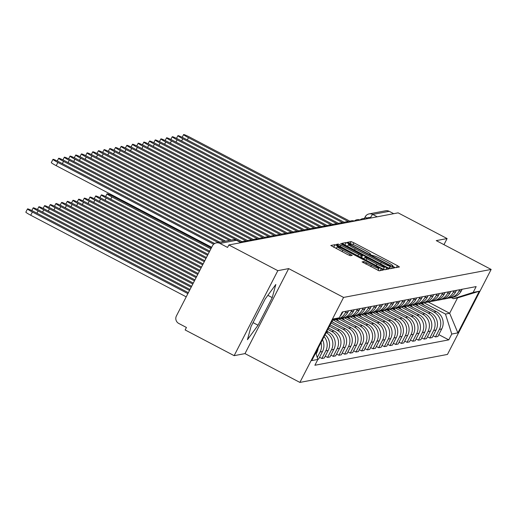 <?xml version="1.0" encoding="UTF-8"?>
<svg xmlns="http://www.w3.org/2000/svg" width="517" height="517" viewBox="0 0 517 517"><rect width="100%" height="100%" fill="white"/><g stroke="black" fill="none" stroke-linecap="round" stroke-linejoin="round"><path stroke-width="0.78" d="M393.715 266.856L395.654 267.696L399.454 266.972L397.392 265.641L353.899 242.809L351.121 241.607L347.308 242.337L351.198 244.011A8.783 0.717 27.2 0 1 360.078 247.85L363.703 249.756A8.783 0.717 27.2 0 1 370.366 253.983A8.783 0.717 27.2 0 1 370.288 254.028L369.784 254.131L371.238 255.062L373.675 255.805A8.783 0.717 27.2 0 1 382.548 259.65L386.173 261.55A8.783 0.717 27.2 0 1 392.842 265.783A8.783 0.717 27.2 0 1 392.765 265.828L392.254 265.932L393.715 266.856M362.1 261.886L379.135 270.83L383.381 270.016L381.294 268.691L335.022 244.664L330.783 245.478L347.611 254.532L350.384 255.734L352.213 255.379L342.816 250.222A7.341 0.601 27.2 0 1 337.246 246.68A7.341 0.601 27.2 0 1 344.729 249.86L373.364 264.885A7.341 0.601 27.2 0 1 378.935 268.42A7.341 0.601 27.2 0 1 371.452 265.247L363.903 261.544L362.081 261.925M343.572 297.424L288.673 268.607L277.823 270.669L228.837 244.955L398.109 212.849L447.102 238.557L436.251 240.618L491.15 269.435L343.572 297.424L299.892 382.418L447.47 354.429L491.15 269.435M387.479 267.522L390.251 268.717L394.465 267.922L392.409 266.585L348.91 243.753L346.138 242.551L341.899 243.365L387.479 267.522M388.913 268.976L384.693 269.771L381.921 268.575L336.341 244.418L338.17 244.063L340.942 245.265L361.357 255.728L362.579 255.482L360.498 254.164L342.131 244.522L340.671 243.597L342.629 244.425L388.913 268.976M277.823 270.669L234.143 355.664L185.151 329.949L186.424 327.474L178.792 323.468A5.59 5.545 -100.7 0 1 176.42 315.926L212.461 245.795A5.59 5.545 -100.7 0 1 216.339 242.887L232.831 239.759A5.59 5.545 79.3 0 1 236.418 240.295L219.932 243.423A5.59 5.545 -100.7 0 0 216.339 242.887M234.143 355.664L244.993 353.609L299.892 382.418M228.837 244.955L227.564 247.43L219.932 243.423M364.304 218.581L365.196 216.849A5.59 0.459 27.2 0 1 365.241 216.817A5.59 5.545 79.3 0 1 369.125 213.909L385.617 210.781A5.59 5.545 79.3 0 1 389.204 211.317L372.712 214.445A5.59 0.582 117.7 0 0 370.502 217.579M393.702 213.683L389.204 211.317M443.961 244.664L447.102 238.557M459.742 289.701L458.96 291.22A12.86 12.744 79.3 0 1 450.036 297.908L452.433 297.456A12.86 12.744 -100.7 0 0 461.364 290.761L462.14 289.249M418.395 303.912L433.879 312.035A12.86 12.744 79.3 0 1 439.347 329.381L441.751 328.928A12.86 12.744 -100.7 0 0 436.283 311.583L420.754 303.434M441.751 328.928L437.867 336.483L435.463 336.942L433.136 335.714M450.036 297.908A12.86 12.744 79.3 0 1 448.375 298.109M439.347 329.381L435.463 336.942M454.062 290.78L453.28 292.299A12.86 12.744 79.3 0 1 444.355 298.988L446.759 298.529A12.86 12.744 -100.7 0 0 455.684 291.84L456.466 290.321M427.456 336.793L429.782 338.015L432.186 337.562L436.07 330.001A12.86 12.744 -100.7 0 0 430.603 312.662L415.073 304.507M444.355 298.988A12.86 12.744 79.3 0 1 442.694 299.188M412.715 304.985L428.205 313.115A12.86 12.744 79.3 0 1 433.673 330.46L429.782 338.015M448.381 291.859L447.606 293.372A12.86 12.744 79.3 0 1 438.674 300.067L441.079 299.608A12.86 12.744 -100.7 0 0 450.003 292.919L450.785 291.401M421.775 337.872L424.108 339.094L426.506 338.635L430.396 331.08A12.86 12.744 -100.7 0 0 424.929 313.735L409.393 305.586M438.674 300.067A12.86 12.744 79.3 0 1 437.014 300.267M407.041 306.064L422.525 314.194A12.86 12.744 79.3 0 1 427.992 331.533L424.108 339.094M442.701 292.932L441.925 294.451A12.86 12.744 79.3 0 1 432.994 301.14L435.398 300.687A12.86 12.744 -100.7 0 0 444.329 293.992L445.105 292.48M416.101 338.945L418.427 340.173L420.832 339.714L424.716 332.16A12.86 12.744 -100.7 0 0 419.248 314.814L403.719 306.665M432.994 301.14A12.86 12.744 79.3 0 1 431.34 301.34M401.36 307.143L416.844 315.267A12.86 12.744 79.3 0 1 422.311 332.612L418.427 340.173M437.027 294.011L436.245 295.53A12.86 12.744 79.3 0 1 427.32 302.219L429.717 301.76A12.86 12.744 -100.7 0 0 438.649 295.071L439.424 293.559M410.42 340.024L412.747 341.246L415.151 340.793L419.035 333.232A12.86 12.744 -100.7 0 0 413.568 315.893L398.038 307.738M427.32 302.219A12.86 12.744 79.3 0 1 425.659 302.419M395.679 308.216L411.164 316.346A12.86 12.744 79.3 0 1 416.631 333.691L412.747 341.246M431.346 295.091L430.564 296.603A12.86 12.744 79.3 0 1 421.639 303.298L424.043 302.839A12.86 12.744 -100.7 0 0 432.968 296.151L433.75 294.632M404.74 341.104L407.066 342.325L409.47 341.866L413.354 334.312A12.86 12.744 -100.7 0 0 407.887 316.966L392.358 308.817M421.639 303.298A12.86 12.744 79.3 0 1 419.978 303.498M389.999 309.295L405.49 317.425A12.86 12.744 79.3 0 1 410.957 334.764L407.066 342.325M425.665 296.163L424.89 297.682A12.86 12.744 79.3 0 1 415.959 304.371L418.363 303.918A12.86 12.744 -100.7 0 0 427.288 297.223L428.07 295.711M399.059 342.176L401.392 343.404L403.796 342.945L407.68 335.391A12.86 12.744 -100.7 0 0 402.213 318.045L386.677 309.896M415.959 304.371A12.86 12.744 79.3 0 1 414.298 304.571M384.325 310.374L399.809 318.498A12.86 12.744 79.3 0 1 405.276 335.843L401.392 343.404M419.985 297.243L419.209 298.761A12.86 12.744 79.3 0 1 410.278 305.45L412.682 304.991A12.86 12.744 -100.7 0 0 421.613 298.303L422.389 296.79M393.385 343.256L395.712 344.477L398.116 344.025L402 336.464A12.86 12.744 -100.7 0 0 396.533 319.125L381.003 310.969M410.278 305.45A12.86 12.744 79.3 0 1 408.624 305.65M378.644 311.447L394.128 319.577A12.86 12.744 79.3 0 1 399.596 336.922L395.712 344.477M414.311 298.322L413.529 299.834A12.86 12.744 79.3 0 1 404.604 306.529L407.002 306.07A12.86 12.744 -100.7 0 0 415.933 299.382L416.708 297.863M387.705 344.335L390.031 345.556L392.435 345.097L396.319 337.543A12.86 12.744 -100.7 0 0 390.852 320.197L375.323 312.048M404.604 306.529A12.86 12.744 79.3 0 1 402.943 306.73M372.964 312.526L388.448 320.656A12.86 12.744 79.3 0 1 393.915 337.995L390.031 345.556M408.63 299.395L407.848 300.913A12.86 12.744 79.3 0 1 398.924 307.602L401.328 307.15A12.86 12.744 -100.7 0 0 410.252 300.455L411.034 298.942M382.024 345.408L384.357 346.636L386.755 346.177L390.639 338.622A12.86 12.744 -100.7 0 0 385.178 321.277L369.642 313.128M398.924 307.602A12.86 12.744 79.3 0 1 397.263 307.809M367.283 313.606L382.774 321.729A12.86 12.744 79.3 0 1 388.241 339.074L384.357 346.636M402.95 300.474L402.174 301.993A12.86 12.744 79.3 0 1 393.243 308.681L395.647 308.222A12.86 12.744 -100.7 0 0 404.572 301.534L405.354 300.022M376.344 346.487L378.677 347.708L381.081 347.256L384.965 339.695A12.86 12.744 -100.7 0 0 379.497 322.356L363.962 314.2M393.243 308.681A12.86 12.744 79.3 0 1 391.582 308.882M361.609 314.679L377.093 322.808A12.86 12.744 79.3 0 1 382.561 340.154L378.677 347.708M397.269 301.553L396.494 303.065A12.86 12.744 79.3 0 1 387.563 309.761L389.967 309.302A12.86 12.744 -100.7 0 0 398.898 302.613L399.673 301.094M370.67 347.566L372.996 348.788L375.4 348.329L379.284 340.774A12.86 12.744 -100.7 0 0 373.817 323.429L358.287 315.28M387.563 309.761A12.86 12.744 79.3 0 1 385.908 309.961M355.929 315.758L371.413 323.888A12.86 12.744 79.3 0 1 376.88 341.226L372.996 348.788M391.595 302.626L390.813 304.145A12.86 12.744 79.3 0 1 381.889 310.833L384.286 310.381A12.86 12.744 -100.7 0 0 393.217 303.686L393.993 302.174M364.989 348.639L367.316 349.867L369.72 349.408L373.604 341.853A12.86 12.744 -100.7 0 0 368.136 324.508L352.607 316.359M381.889 310.833A12.86 12.744 79.3 0 1 380.228 311.04M350.248 316.837L365.739 324.96A12.86 12.744 79.3 0 1 371.2 342.306L367.316 349.867M385.915 303.705L385.133 305.224A12.86 12.744 79.3 0 1 376.208 311.913L378.612 311.454A12.86 12.744 -100.7 0 0 387.537 304.765L388.319 303.253M359.309 349.718L361.642 350.94L364.039 350.487L367.923 342.926A12.86 12.744 -100.7 0 0 362.462 325.587L346.926 317.432M376.208 311.913A12.86 12.744 79.3 0 1 374.547 312.113M344.568 317.91L360.058 326.04A12.86 12.744 79.3 0 1 365.525 343.385L361.642 350.94M380.234 304.784L379.459 306.297A12.86 12.744 79.3 0 1 370.527 312.992L372.931 312.533A12.86 12.744 -100.7 0 0 381.856 305.844L382.638 304.326M353.628 350.797L355.961 352.019L358.365 351.56L362.249 344.005A12.86 12.744 -100.7 0 0 356.782 326.66L341.252 318.511M370.527 312.992A12.86 12.744 79.3 0 1 368.867 313.192M338.893 318.989L354.378 327.119A12.86 12.744 79.3 0 1 359.845 344.458L355.961 352.019M374.554 305.857L373.778 307.376A12.86 12.744 79.3 0 1 364.847 314.065L367.251 313.612A12.86 12.744 -100.7 0 0 376.182 306.917L376.958 305.405M347.954 351.87L350.28 353.098L352.684 352.639L356.568 345.085A12.86 12.744 -100.7 0 0 351.101 327.739L335.572 319.59M364.847 314.065A12.86 12.744 79.3 0 1 363.192 314.271M333.213 320.068L348.697 328.192A12.86 12.744 79.3 0 1 354.164 345.537L350.28 353.098M368.879 306.936L368.098 308.455A12.86 12.744 79.3 0 1 359.173 315.144L361.57 314.685A12.86 12.744 -100.7 0 0 370.502 307.996L371.284 306.484M342.273 352.949L344.6 354.171L347.004 353.718L350.888 346.157A12.86 12.744 -100.7 0 0 345.421 328.818L331.778 321.652M359.173 315.144A12.86 12.744 79.3 0 1 357.512 315.344M331.08 323.009L343.023 329.271A12.86 12.744 79.3 0 1 348.484 346.616L344.6 354.171M363.199 308.016L362.417 309.528A12.86 12.744 79.3 0 1 353.492 316.223L355.896 315.764A12.86 12.744 -100.7 0 0 364.821 309.076L365.603 307.557M336.593 354.029L338.926 355.25L341.323 354.791L345.207 347.237A12.86 12.744 -100.7 0 0 339.747 329.891L330.137 324.85M353.492 316.223A12.86 12.744 79.3 0 1 351.831 316.423M329.439 326.201L337.342 330.35A12.86 12.744 79.3 0 1 342.81 347.689L338.926 355.25M357.518 309.088L356.743 310.607A12.86 12.744 79.3 0 1 347.812 317.296L350.216 316.843A12.86 12.744 -100.7 0 0 359.141 310.148L359.922 308.636M330.912 355.108L333.245 356.329L335.649 355.87L339.533 348.316A12.86 12.744 -100.7 0 0 334.066 330.97L328.489 328.043M347.812 317.296A12.86 12.744 79.3 0 1 346.151 317.503M327.797 329.4L331.662 331.429A12.86 12.744 79.3 0 1 337.129 348.768L333.245 356.329M351.844 310.168L351.062 311.686A12.86 12.744 79.3 0 1 342.131 318.375L344.535 317.916A12.86 12.744 -100.7 0 0 353.466 311.228L354.242 309.715M325.238 356.181L327.565 357.402L329.969 356.95L333.853 349.389A12.86 12.744 -100.7 0 0 328.385 332.05L326.847 331.242M342.131 318.375A12.86 12.744 79.3 0 1 340.477 318.575M326.156 332.593A12.86 12.744 79.3 0 1 331.449 349.847L327.565 357.402M346.164 311.247L345.382 312.759A12.86 12.744 79.3 0 1 336.457 319.454L338.855 318.995A12.86 12.744 -100.7 0 0 347.786 312.307L348.568 310.788M319.558 357.26L321.884 358.481L324.288 358.022L328.172 350.468A12.86 12.744 -100.7 0 0 325.064 334.719M336.457 319.454A12.86 12.744 79.3 0 1 334.796 319.655M324.094 336.606A12.86 12.744 79.3 0 1 325.768 350.92L321.884 358.481M332.528 320.197L333.181 320.075A12.86 12.744 -100.7 0 0 337.556 318.356M340.044 316.301A12.86 12.744 -100.7 0 0 342.105 313.38L342.887 311.867M317.819 359.25L318.608 359.102L322.492 351.547A12.86 12.744 -100.7 0 0 322.492 339.721M333.82 319.538A12.86 12.744 79.3 0 1 332.605 320.036M321.025 342.571A12.86 12.744 79.3 0 1 320.094 351.999L317.264 357.499M316.139 353.932L316.818 352.62A12.86 12.744 -100.7 0 0 318.162 348.141M424.076 302.833L445.467 314.065L449.654 313.27L457.551 297.902L453.364 298.697L451.38 297.656M428.263 302.038L449.654 313.27L457.881 332.883L451.768 334.047L445.467 314.065M453.364 298.697L473.165 292.415L479.278 291.252L457.881 332.883M315.777 352.781L317.877 359.438L314.885 365.261L448.775 339.869L451.768 334.047M317.877 359.438L311.764 360.601L333.155 318.97L339.275 317.806L332.677 319.9M473.165 292.415L476.157 286.592L342.267 311.984L339.275 317.806M288.673 268.607L244.993 353.609M251.016 326.57L247.436 339.708L258.041 325.232L272.233 297.624L275.82 284.479L265.208 298.955L251.016 326.57M438.817 334.641L448.775 339.869M479.278 291.252L457.551 297.902M267.864 295.33L272.233 297.624M253.052 322.614L258.041 325.232M347.663 246.247L344.697 245.064M390.419 268.685L389.644 268.278M390.69 266.216L351.069 245.245L348.613 244.502A8.783 0.717 27.2 0 0 348.536 244.547A8.783 0.717 27.2 0 0 355.198 248.78L381.294 262.474A8.783 0.717 27.2 0 0 390.173 266.32L390.69 266.216L389.521 268.491L390.71 266.21M361.545 257.498L364.046 258.817M383.491 269.021L384.868 269.738M376.887 264.129A7.341 0.601 27.2 0 0 384.37 267.308A7.341 0.601 27.2 0 0 378.799 263.767L368.711 258.474L365.939 257.272L364.718 257.511L376.887 264.129L376.163 265.551M336.418 248.283L333.581 247.171M379.31 270.798L378.056 270.139M422.072 303.214L424.321 305.301M349.97 221.244L190.146 137.36A6.43 0.53 27.2 0 0 183.593 134.582A6.43 0.53 27.2 0 0 188.472 137.677L348.923 221.896M416.392 304.287L418.641 306.381M410.718 305.366L412.96 307.453M344.29 222.323L184.466 138.44A6.43 0.53 27.2 0 0 177.913 135.654A6.43 0.53 27.2 0 0 182.792 138.756L343.249 222.969M338.616 223.402L178.792 139.512A6.43 0.53 27.2 0 0 172.232 136.734A6.43 0.53 27.2 0 0 177.111 139.829L337.569 224.048M405.037 306.445L407.28 308.533M399.357 307.518L401.606 309.612M393.683 308.597L395.925 310.685M332.935 224.475L173.111 140.592A6.43 0.53 27.2 0 0 166.552 137.813A6.43 0.53 27.2 0 0 171.437 140.908L331.888 225.128M327.255 225.554L167.43 141.671A6.43 0.53 27.2 0 0 160.877 138.886A6.43 0.53 27.2 0 0 165.757 141.988L326.208 226.2M321.574 226.633L161.75 142.744A6.43 0.53 27.2 0 0 155.197 139.965A6.43 0.53 27.2 0 0 160.076 143.06L320.534 227.28M388.002 309.677L390.245 311.764M315.9 227.713L156.076 143.823A6.43 0.53 27.2 0 0 149.516 141.044A6.43 0.53 27.2 0 0 154.396 144.14L314.853 228.359M382.322 310.749L384.564 312.843M310.219 228.785L150.395 144.902A6.43 0.53 27.2 0 0 143.836 142.117A6.43 0.53 27.2 0 0 148.722 145.219L309.172 229.432M376.641 311.829L378.89 313.916M304.539 229.865L144.715 145.975A6.43 0.53 27.2 0 0 138.162 143.196A6.43 0.53 27.2 0 0 143.041 146.292L303.492 230.511M211.356 247.94L113.566 196.615A6.43 0.53 27.2 0 0 107.013 193.836A6.43 0.53 27.2 0 0 111.892 196.932L210.871 248.884M370.967 312.908L373.209 314.995M298.865 230.944L139.034 147.054A6.43 0.53 27.2 0 0 132.481 144.275A6.43 0.53 27.2 0 0 137.36 147.371L297.818 231.59M209.715 251.139L107.885 197.694A6.43 0.53 27.2 0 0 101.332 194.909A6.43 0.53 27.2 0 0 106.211 198.011L209.23 252.083M365.286 313.981L367.529 316.074M293.184 232.017L133.36 148.133A6.43 0.53 27.2 0 0 126.801 145.348A6.43 0.53 27.2 0 0 131.686 148.45L292.137 232.663M208.073 254.332L102.211 198.767A6.43 0.53 27.2 0 0 95.651 195.988A6.43 0.53 27.2 0 0 100.531 199.084L207.588 255.275M359.606 315.06L361.848 317.147M287.504 233.096L127.68 149.206A6.43 0.53 27.2 0 0 121.12 146.427A6.43 0.53 27.2 0 0 126.006 149.523L286.457 233.742M206.432 257.531L96.53 199.846A6.43 0.53 27.2 0 0 89.971 197.067A6.43 0.53 27.2 0 0 94.857 200.163L205.947 258.474M353.925 316.139L356.174 318.226M281.823 234.175L121.999 150.285A6.43 0.53 27.2 0 0 115.446 147.507A6.43 0.53 27.2 0 0 120.325 150.602L280.776 234.821M204.784 260.723L90.85 200.926A6.43 0.53 27.2 0 0 84.297 198.14A6.43 0.53 27.2 0 0 89.176 201.242L204.305 261.667M348.251 317.212L350.494 319.306M276.149 235.248L116.319 151.365A6.43 0.53 27.2 0 0 109.766 148.579A6.43 0.53 27.2 0 0 114.645 151.681L275.102 235.894M203.142 263.922L85.169 201.998A6.43 0.53 27.2 0 0 78.616 199.219A6.43 0.53 27.2 0 0 83.495 202.321L202.658 264.866M342.571 318.291L344.813 320.378M270.469 236.327L110.644 152.437A6.43 0.53 27.2 0 0 104.085 149.659A6.43 0.53 27.2 0 0 108.971 152.761L269.422 236.973M201.501 267.115L79.495 203.078A6.43 0.53 27.2 0 0 72.936 200.299A6.43 0.53 27.2 0 0 77.815 203.394L201.016 268.058M336.89 319.37L339.133 321.458M264.788 237.406L104.964 153.517A6.43 0.53 27.2 0 0 98.404 150.738A6.43 0.53 27.2 0 0 103.29 153.833L263.741 238.053M199.859 270.313L73.815 204.157A6.43 0.53 27.2 0 0 67.255 201.372A6.43 0.53 27.2 0 0 72.141 204.473L199.375 271.257M332.011 321.193L333.459 322.537M259.107 238.479L99.283 154.596A6.43 0.53 27.2 0 0 92.73 151.811A6.43 0.53 27.2 0 0 97.61 154.913L258.061 239.125M198.218 273.506L68.134 205.23A6.43 0.53 27.2 0 0 61.581 202.451A6.43 0.53 27.2 0 0 66.46 205.553L197.733 274.449M253.433 239.558L93.603 155.669A6.43 0.53 27.2 0 0 87.05 152.89A6.43 0.53 27.2 0 0 91.929 155.992L252.386 240.205M196.576 276.705L62.454 206.309A6.43 0.53 27.2 0 0 55.901 203.53A6.43 0.53 27.2 0 0 60.78 206.626L196.092 277.648M247.753 240.638L87.929 156.748A6.43 0.53 27.2 0 0 81.369 153.969A6.43 0.53 27.2 0 0 86.255 157.065L246.706 241.284M194.935 279.897L56.78 207.388A6.43 0.53 27.2 0 0 50.22 204.609A6.43 0.53 27.2 0 0 55.106 207.705L194.45 280.841M242.072 241.71L82.248 157.827A6.43 0.53 27.2 0 0 75.689 155.048A6.43 0.53 27.2 0 0 80.574 158.144L241.025 242.357M193.287 283.096L51.099 208.461A6.43 0.53 27.2 0 0 44.54 205.682A6.43 0.53 27.2 0 0 49.425 208.784L192.809 284.04M231.209 240.069L76.568 158.9A6.43 0.53 27.2 0 0 70.015 156.121A6.43 0.53 27.2 0 0 74.894 159.223L229.535 240.386M191.645 286.289L45.418 209.54A6.43 0.53 27.2 0 0 38.865 206.761A6.43 0.53 27.2 0 0 43.745 209.857L191.161 287.232M225.528 241.142L70.887 159.979A6.43 0.53 27.2 0 0 64.334 157.2A6.43 0.53 27.2 0 0 69.213 160.296L223.855 241.465M190.004 289.488L39.738 210.619A6.43 0.53 27.2 0 0 33.185 207.84A6.43 0.53 27.2 0 0 38.064 210.936L189.519 290.431M219.854 242.221L65.213 161.058A6.43 0.53 27.2 0 0 58.654 158.28A6.43 0.53 27.2 0 0 63.539 161.375L218.174 242.538M188.362 292.68L34.064 211.692A6.43 0.53 27.2 0 0 27.504 208.913A6.43 0.53 27.2 0 0 32.39 212.015L187.878 293.624M186.223 296.848L30.729 215.234A6.43 0.53 -152.8 0 1 25.85 212.138L27.504 208.913M211.692 247.288L56.204 165.673A6.43 0.53 -152.8 0 1 51.319 162.577L52.98 159.352A6.43 0.53 27.2 0 0 57.859 162.454L213.663 244.224M214.613 243.533L59.533 162.131A6.43 0.53 27.2 0 0 52.98 159.352M364.336 218.581L365.196 216.901M320.094 351.999L322.492 351.547M325.768 350.92L328.172 350.468M331.449 349.847L333.853 349.389M337.129 348.768L339.533 348.316M342.81 347.689L345.207 347.237M348.484 346.616L350.888 346.157M354.164 345.537L356.568 345.085M359.845 344.458L362.249 344.005M365.525 343.385L367.923 342.926M371.2 342.306L373.604 341.853M376.88 341.226L379.284 340.774M382.561 340.154L384.965 339.695M388.241 339.074L390.639 338.622M393.915 337.995L396.319 337.543M399.596 336.922L402 336.464M405.276 335.843L407.68 335.391M410.957 334.764L413.354 334.312M416.631 333.691L419.035 333.232M422.311 332.612L424.716 332.16M427.992 331.533L430.396 331.08M433.673 330.46L436.07 330.001M315.79 352.814L316.818 352.62M341.485 313.502L342.105 313.38M345.382 312.759L347.786 312.307M326.227 332.457L328.385 332.05M351.062 311.686L353.466 311.228M331.662 331.429L334.066 330.97M356.743 310.607L359.141 310.148M337.342 330.35L339.747 329.891M362.417 309.528L364.821 309.076M343.023 329.271L345.421 328.818M368.098 308.455L370.502 307.996M348.697 328.192L351.101 327.739M373.778 307.376L376.182 306.917M354.378 327.119L356.782 326.66M379.459 306.297L381.856 305.844M360.058 326.04L362.462 325.587M385.133 305.224L387.537 304.765M365.739 324.96L368.136 324.508M390.813 304.145L393.217 303.686M371.413 323.888L373.817 323.429M396.494 303.065L398.898 302.613M377.093 322.808L379.497 322.356M402.174 301.993L404.572 301.534M382.774 321.729L385.178 321.277M407.848 300.913L410.252 300.455M388.448 320.656L390.852 320.197M413.529 299.834L415.933 299.382M394.128 319.577L396.533 319.125M419.209 298.761L421.613 298.303M399.809 318.498L402.213 318.045M424.89 297.682L427.288 297.223M405.49 317.425L407.887 316.966M430.564 296.603L432.968 296.151M411.164 316.346L413.568 315.893M436.245 295.53L438.649 295.071M416.844 315.267L419.248 314.814M441.925 294.451L444.329 293.992M422.525 314.194L424.929 313.735M447.606 293.372L450.003 292.919M428.205 313.115L430.603 312.662M453.28 292.299L455.684 291.84M433.879 312.035L436.283 311.583M458.96 291.22L461.364 290.761M377.216 216.81L372.712 214.445A5.59 5.545 79.3 0 0 369.125 213.909A5.59 5.59 0 0 0 365.196 216.849A5.59 0.459 27.2 0 0 366.85 218.096M240.922 242.66L236.418 240.295A5.59 0.582 117.7 0 1 236.469 240.302A5.59 5.59 0 0 0 232.831 239.759M236.502 240.34A5.59 0.582 117.7 0 0 236.469 240.302L240.954 242.654M392.571 266.197L392.765 265.828M370.101 254.403L370.288 254.028M349.97 243.85L351.121 241.607M353.014 244.528L353.899 242.809M396.41 267.554L397.392 265.641M344.865 245.032L346.138 242.551M347.637 246.234L348.91 243.753M391.427 268.497L392.409 266.585M354.468 250.196L355.198 248.78M380.57 263.896L381.294 262.474M389.139 268.329L390.173 266.32M337.549 245.265L338.17 244.063M340.212 246.68L340.942 245.265M357.854 255.941L358.585 254.526M360.523 257.343L361.357 255.728M362.579 255.482L361.389 257.796L362.553 255.495M385.869 269.551L386.852 267.638M364.718 257.511L363.897 259.114L364.718 257.544M366.068 260.251L366.799 258.836M363.289 262.746L363.903 261.544M365.952 264.161L366.682 262.746M370.721 266.669L371.452 265.247M342.092 251.637L342.816 250.222M349.427 255.417L350.125 254.054M333.749 247.139L335.022 244.664M337.401 246.641L337.801 245.859M380.312 270.604L381.294 268.691M188.472 137.677L187.316 139.933M182.792 138.756L181.635 141.005M177.111 139.829L175.954 142.085M171.437 140.908L170.28 143.164M165.757 141.988L164.6 144.237M160.076 143.06L158.919 145.316M154.396 144.14L153.239 146.395M148.722 145.219L147.565 147.474M116.409 198.108L116.752 197.455M143.041 146.292L141.884 148.547M110.735 199.187L111.892 196.932M137.36 147.371L136.204 149.626M105.054 200.266L106.211 198.011M131.686 148.45L130.523 150.706M99.374 201.339L100.531 199.084M126.006 149.523L124.849 151.778M93.7 202.418L94.857 200.163M120.325 150.602L119.169 152.858M88.019 203.498L89.176 201.242M114.645 151.681L113.488 153.937M82.339 204.57L83.495 202.321M108.971 152.761L107.807 155.01M76.658 205.65L77.815 203.394M103.29 153.833L102.133 156.089M70.984 206.729L72.141 204.473M97.61 154.913L96.453 157.168M65.304 207.802L66.46 205.553M91.929 155.992L90.772 158.241M59.623 208.881L60.78 206.626M86.255 157.065L85.092 159.32M53.942 209.96L55.106 207.705M80.574 158.144L79.418 160.399M48.268 211.033L49.425 208.784M74.894 159.223L73.737 161.472M42.588 212.112L43.745 209.857M69.213 160.296L68.057 162.551M36.907 213.191L38.064 210.936M63.539 161.375L62.376 163.63M30.729 215.234L32.39 212.015M57.859 162.454L56.204 165.673M371.523 217.89A5.59 5.59 0 0 0 365.681 218.898M365.849 218.962A5.59 5.59 0 0 0 360 219.977M360.168 220.042A5.59 5.59 0 0 0 354.319 221.056M354.488 221.121A5.59 5.59 0 0 0 348.645 222.129M348.807 222.2A5.59 5.59 0 0 0 342.965 223.208M343.133 223.273A5.59 5.59 0 0 0 337.284 224.288M337.452 224.352A5.59 5.59 0 0 0 331.604 225.36M331.772 225.431A5.59 5.59 0 0 0 325.93 226.44M326.091 226.504A5.59 5.59 0 0 0 320.249 227.519M320.417 227.583A5.59 5.59 0 0 0 314.569 228.592M314.737 228.663A5.59 5.59 0 0 0 308.888 229.671M309.056 229.735A5.59 5.59 0 0 0 303.214 230.75M303.382 230.815A5.59 5.59 0 0 0 297.534 231.823M297.702 231.894A5.59 5.59 0 0 0 291.853 232.902M292.021 232.967A5.59 5.59 0 0 0 286.172 233.981M286.34 234.046A5.59 5.59 0 0 0 280.498 235.054M280.666 235.125A5.59 5.59 0 0 0 274.818 236.133M274.986 236.198A5.59 5.59 0 0 0 269.137 237.213M269.305 237.277A5.59 5.59 0 0 0 263.457 238.285M263.625 238.356A5.59 5.59 0 0 0 257.783 239.365M257.951 239.429A5.59 5.59 0 0 0 252.102 240.444M252.27 240.508A5.59 5.59 0 0 0 246.422 241.517M246.59 241.588A5.59 5.59 0 0 0 240.78 242.563M392.61 266.229L392.842 265.783M370.14 254.429L370.366 253.983M347.508 246.538L348.536 244.547M383.356 269.279L384.37 267.308M377.927 270.391L378.935 268.42M336.27 248.58L337.246 246.68M183.593 134.582L182.197 137.289M177.913 135.654L176.517 138.369M172.232 136.734L170.836 139.448M166.552 137.813L165.162 140.527M160.877 138.886L159.482 141.6M155.197 139.965L153.801 142.679M149.516 141.044L148.12 143.758M143.836 142.117L142.446 144.831M111.297 195.471L111.653 194.773M138.162 143.196L136.766 145.91M105.617 196.55L107.013 193.836M132.481 144.275L131.085 146.99M99.936 197.623L101.332 194.909M126.801 145.348L125.405 148.062M94.256 198.702L95.651 195.988M121.12 146.427L119.731 149.142M88.581 199.782L89.971 197.067M115.446 147.507L114.05 150.221M82.901 200.855L84.297 198.14M109.766 148.579L108.37 151.294M77.22 201.934L78.616 199.219M104.085 149.659L102.689 152.373M71.54 203.013L72.936 200.299M98.404 150.738L97.015 153.452M65.866 204.086L67.255 201.372M92.73 151.811L91.335 154.525M60.185 205.165L61.581 202.451M87.05 152.89L85.654 155.604M54.505 206.244L55.901 203.53M81.369 153.969L79.98 156.683M48.824 207.317L50.22 204.609M75.689 155.048L74.299 157.756M43.15 208.396L44.54 205.682M70.015 156.121L68.619 158.835M37.47 209.475L38.865 206.761M64.334 157.2L62.938 159.915M31.789 210.548L33.185 207.84M58.654 158.28L57.264 160.987"/></g></svg>
